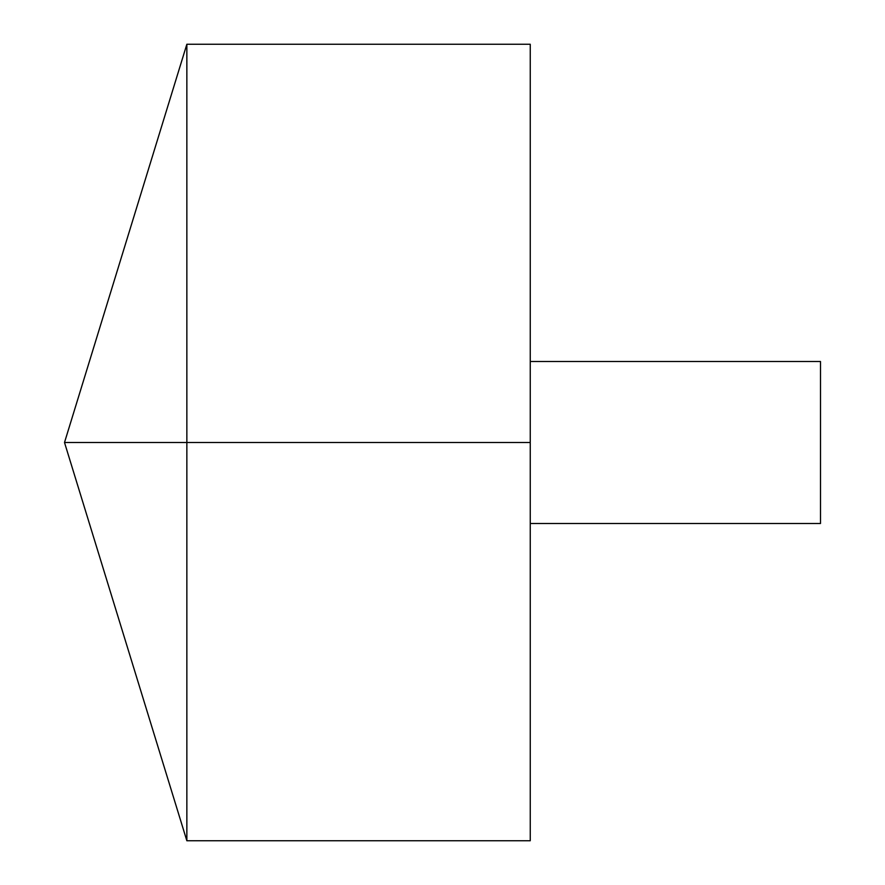<?xml version="1.0" encoding="UTF-8"?>
<svg xmlns="http://www.w3.org/2000/svg" width="885" height="885" viewBox="0 0 885 885"><rect width="100%" height="100%" fill="white"/><g stroke="black" fill="none" stroke-linecap="round" stroke-linejoin="round"><path stroke-width="1.33" d="M186.857 840.75L64.505 442.5L186.857 44.25L186.857 840.75L530.248 840.75L530.248 44.25L186.857 44.25M530.248 361.5L820.495 361.5L820.495 523.5L530.248 523.5M530.248 442.5L64.505 442.5L530.248 442.5"/></g></svg>
